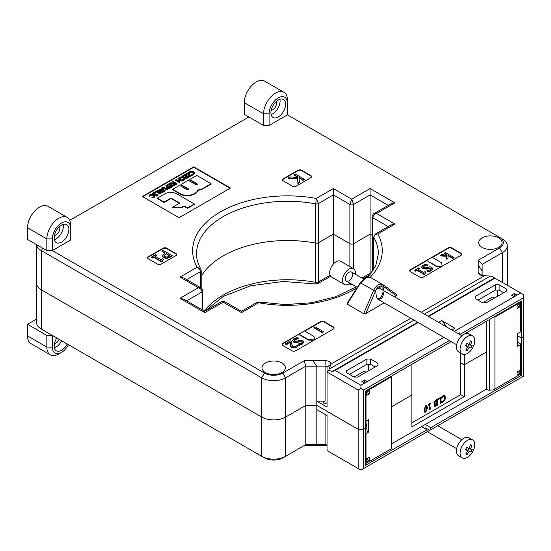 <?xml version="1.0" encoding="UTF-8"?>
<svg xmlns="http://www.w3.org/2000/svg" width="551" height="551" viewBox="0 0 551 551"><rect width="100%" height="100%" fill="white"/><g stroke="black" fill="none" stroke-linecap="round" stroke-linejoin="round"><path stroke-width="0.83" d="M370.21 277.277A94.806 54.735 0 0 0 377.766 233.961L375.417 234.003L373.695 236.951A2.597 1.501 0 0 0 373.819 237.405C374.184 235.339 375.5 234.189 377.766 233.961L394.881 224.078L390.99 225.015L375.417 234.003M201.039 287.932L198.36 287.705L179.991 298.305L204.786 312.624L224.457 301.452L221.86 301.452L241.524 312.624L258.639 302.74L258.901 302.01L257.083 302.327L258.639 302.74A94.806 54.735 0 0 0 357.069 287.739M372.083 216.598A2.597 1.501 0 0 0 372.083 216.66A2.597 1.501 0 0 0 372.083 216.667A2.597 1.501 0 0 0 372.841 217.721C373.068 215.723 374.287 214.311 376.519 213.478L373.833 213.712M394.881 224.078L376.519 213.478L394.881 202.871L370.086 188.559L351.724 199.159L349.885 204.462A2.597 1.501 0 0 0 353.556 204.462L351.724 199.159L333.355 188.559L316.24 198.443L315.785 203.904A2.597 1.501 -0 0 0 318.43 203.539L316.24 198.443A94.806 54.735 0 0 0 220.4 211.887A94.806 54.735 0 0 0 197.113 267.214C199.007 268.027 200.109 269.508 200.426 271.664A2.597 1.501 0 0 0 201.191 270.603A2.597 1.501 0 0 0 201.191 270.589L200.722 268.888L197.113 267.214L179.991 277.098L198.36 287.705C200.585 288.538 201.811 289.95 202.031 291.947A2.597 1.501 0 0 0 202.796 290.887A2.597 1.501 0 0 0 202.796 290.873A2.597 1.501 0 0 0 202.796 290.832M394.881 202.871L390.99 203.801L373.922 213.657C373.461 213.368 372.855 214.373 372.083 216.667M370.086 188.559L370.086 234.154L353.556 243.7A2.597 1.501 180 0 1 349.885 243.7A2.597 1.501 0 0 0 353.556 243.7L370.086 234.154L372.083 235.305L370.086 234.154L370.086 273.392L361.966 278.076M333.355 188.559L333.355 234.154L318.43 242.771A2.597 1.501 180 0 1 315.785 243.136A2.597 1.501 0 0 0 318.43 242.771L333.355 234.154L349.885 243.7L333.355 234.154L333.355 264.032M179.991 277.098L183.889 278.035L200.957 287.884M179.991 298.305L183.889 299.241L204.786 311.308L221.853 301.452M204.786 312.624L204.786 311.308M241.524 312.624L241.524 311.308L257.09 302.32M373.688 257.441L372.841 256.952A2.597 1.501 180 0 1 372.083 255.891A2.597 1.501 0 0 0 372.841 256.952L373.688 257.441M478.227 260.265L478.227 265.306L482.125 270.741L482.125 264.377L502.326 252.709A16.881 9.746 0 0 0 507.271 245.822A16.881 9.746 0 0 0 502.326 238.927L499.571 237.336A12.99 7.5 180 0 1 499.571 247.936L478.227 260.265L482.125 264.377M287.436 114.863L287.436 103.195A12.99 7.5 120 0 0 278.255 97.892A12.99 7.5 120 0 0 269.074 113.802L269.074 125.463L287.436 114.863L499.571 237.336M69.791 220.366L248.866 116.984M36.449 244.596A16.881 9.746 0 0 0 41.325 250.588L261.725 377.834A16.881 9.746 0 0 0 285.604 377.834L305.805 366.174L316.825 366.174L312.927 360.74L304.193 360.74L282.849 373.068A12.99 7.5 180 0 1 264.48 373.068L52.345 250.588L46.835 250.588L46.835 238.927A16.881 9.746 120 0 1 54.205 221.936A16.881 9.746 120 0 1 67.215 217.411A16.881 9.746 120 0 1 70.714 225.139L70.714 228.321A12.99 7.5 120 0 0 61.526 223.017A12.99 7.5 120 0 0 52.345 238.927L52.345 250.588L70.714 239.988L70.714 228.321M312.927 360.74L325.09 360.678A5.847 3.375 0 0 1 330.937 364.053L410.812 318.271M421.198 312.272L484.543 275.7L491.533 276.168L523.45 294.599L523.45 337.012L521.611 338.073L517.527 335.711L521.611 338.073L523.45 337.012L523.45 376.25L426.109 432.445M478.227 265.306L478.116 272.325A5.847 3.375 0 0 0 479.831 274.715A5.847 3.375 0 0 0 483.964 275.7L484.543 275.7M384.178 302.898L365.795 313.512L376.202 289.489C378.082 286.775 380.128 285.597 382.339 285.948L383.489 286.451L383.241 284.826L396.713 294.592L396.424 295.825L394.571 296.899M365.795 313.512L363.653 313.677L347.137 304.145L347.426 302.912L360.361 282.567L360.609 282.945L366.573 277.346L370.038 277.181L383.241 284.826C379.625 283.111 376.395 284.977 373.55 290.418L363.653 313.677M498.655 237.867A11.688 6.75 180 0 1 502.078 242.64A11.688 6.75 180 0 1 490.39 249.383A11.688 6.75 180 0 1 478.702 242.64A11.688 6.75 180 0 1 485.92 236.4A11.688 6.75 180 0 1 498.655 237.867M281.926 362.992A11.688 6.75 180 0 1 285.349 367.765A11.688 6.75 180 0 1 273.661 374.515A11.688 6.75 180 0 1 261.973 367.765A11.688 6.75 180 0 1 269.191 361.532A11.688 6.75 180 0 1 281.926 362.992M410.495 271.795A2.597 1.501 180 0 1 409.737 270.741A2.597 1.501 180 0 1 410.495 269.68L448.149 247.936A2.597 1.501 180 0 1 451.82 247.936L461.001 253.24A2.597 1.501 180 0 1 461.766 254.3A2.597 1.501 180 0 1 461.001 255.361L423.354 277.098A2.597 1.501 180 0 1 419.676 277.098L410.495 271.795M179.075 217.721L142.344 196.507L193.766 166.822L230.504 188.029L179.075 217.721M282.849 343.376L320.496 321.639A2.597 1.501 180 0 1 324.174 321.639L333.355 326.936A2.597 1.501 180 0 1 334.113 327.997A2.597 1.501 180 0 1 333.355 329.057L295.701 350.794A2.597 1.501 180 0 1 292.03 350.794L282.849 345.498A2.597 1.501 180 0 1 282.084 344.437A2.597 1.501 180 0 1 282.849 343.376L282.849 343.796L298.917 334.12L308.491 339.643L314.497 339.946M161.167 264.108A2.597 1.501 180 0 1 157.496 264.108L148.309 258.805A2.597 1.501 180 0 1 147.551 257.751A2.597 1.501 180 0 1 148.309 256.69L163.006 248.205A2.597 1.501 180 0 1 166.677 248.205L175.859 253.508A2.597 1.501 180 0 1 176.623 254.569A2.597 1.501 180 0 1 175.859 255.63L161.167 264.108M292.491 186.169L283.304 180.873A2.597 1.501 180 0 1 282.546 179.812A2.597 1.501 180 0 1 283.304 178.751L298.001 170.266A2.597 1.501 180 0 1 301.673 170.266L310.854 175.569A2.597 1.501 180 0 1 311.618 176.63A2.597 1.501 180 0 1 310.854 177.691L296.162 186.169A2.597 1.501 180 0 1 292.491 186.169M490.838 390.018A3.898 2.252 180 0 1 486.299 389.213L486.299 352.103L464.217 364.845L460.726 362.833L464.217 364.845L486.299 352.103L486.299 321.35M464.217 354.451L464.217 396.658L411.873 426.88L411.873 395.067L391.368 406.907L411.873 395.067L411.873 364.314M316.777 366.105L325.09 366.105A1.949 1.123 180 0 1 327.039 367.235L327.039 372.07L358.15 390.032L358.15 429.263L363.66 429.263L365.499 428.203L363.66 429.263L363.66 390.032L360.905 388.441L360.905 385.259L335.194 370.417L331.977 371.739L328.988 370.01L328.988 369.225L414.021 320.131M358.15 429.263L316.825 405.405L305.805 405.405L285.604 417.073A16.881 9.746 180 0 1 261.725 417.073A16.881 9.746 0 0 0 285.604 417.073L305.805 405.405L316.825 405.405L358.15 429.263L358.15 468.502L360.905 470.093L363.66 468.502L363.66 429.263L358.15 429.263M264.48 373.068L261.725 377.834L261.725 417.073L41.325 289.826A16.881 9.746 180 0 1 36.38 282.932A16.881 9.746 0 0 0 41.325 289.826L261.725 417.073L261.725 456.304L41.325 329.057A16.881 9.746 180 0 1 36.38 322.17L36.38 244.554M507.271 285.253A16.881 9.746 0 0 0 507.271 285.053A16.881 9.746 180 0 1 507.271 285.253L507.271 245.822M200.722 268.874C197.919 263.888 196.521 258.853 196.528 253.77A90.908 52.49 180 0 1 315.785 203.904L315.785 243.136A90.908 52.49 0 0 0 201.191 276.416A90.908 52.49 180 0 1 315.785 243.136L315.785 282.374C315.833 284.192 315.985 284.495 316.24 283.276M478.116 265.245L482.015 270.672L482.015 275.507L478.116 272.325M482.125 270.741L482.125 275.534M282.849 373.068L285.604 377.834L285.604 456.304A16.881 9.746 180 0 1 261.725 456.304L264.48 457.895A12.99 7.5 0 0 0 282.849 457.895L305.805 444.643L304.193 445.573L312.927 445.573L316.825 444.643L305.805 444.643L305.805 366.174L304.193 360.74M316.825 366.174L316.825 409.648L327.039 415.544L327.039 450.539L358.15 468.502M424.415 314.132L490.17 276.168M331.977 371.739L417.699 322.252M428.086 316.253L494.522 277.897M328.988 369.225L330.937 364.39M316.825 401.169L327.039 407.065L327.039 372.07L328.988 370.01M494.984 278.159L428.547 316.515M418.154 322.514L335.194 370.417M358.15 390.032L360.905 388.441M443.872 337.357L367.331 381.547L364.576 379.956L361.821 381.547L364.576 383.138L360.905 385.259M520.695 293.008L517.024 295.129L514.269 293.538L511.514 295.129L514.269 296.72L454.258 331.365M438.651 322.349L441.716 320.579L454.94 328.21L451.875 329.98M357.689 377.042L377.896 365.375L377.896 363.254L370.548 359.018L366.876 359.018L346.669 370.678L346.669 372.8L354.017 377.042L357.689 377.042M506.459 291.148L506.459 289.027L499.116 284.784L495.439 284.784L475.237 296.452L475.237 298.573L482.586 302.816L486.257 302.816L506.459 291.148L506.459 289.027M514.269 293.538L514.269 296.72L517.024 295.129M364.576 379.956L364.576 383.138L367.331 381.547M363.66 390.032L449.382 340.539M457.936 333.479L459.169 332.77L460.085 334.361L523.45 297.774M363.66 468.502L427.025 431.915L427.025 429.794L365.499 465.32L365.499 391.093L451.214 341.599M366.573 277.346L365.416 277.862L360.361 282.567M347.137 304.145L360.609 282.945L375.293 291.183M383.489 286.451L396.424 295.825M376.202 289.489L382.339 285.941M383.682 292.367C383.2 297.354 381.223 299.627 377.752 299.186L376.333 296.61L375.658 290.411M383.007 286.169L383.475 290.494M460.085 334.361L460.085 334.726M461.607 335.6L463.694 334.402M463.825 334.326L521.611 300.956L521.611 375.19L430.696 427.679L430.696 429.794M477.993 300.164L495.439 290.088L499.116 290.088L503.704 292.739M349.424 374.391L366.876 364.314L370.548 364.314L375.141 366.966M447.033 327.191L441.716 320.579M314.525 339.933L314.001 336.461L304.428 330.937L298.917 334.12M313.856 340.318L308.491 340.05L308.491 339.643M308.491 340.05L298.917 334.519M441.503 266.622L436.137 266.353L426.564 260.423L436.137 265.947L442.143 266.25M436.137 266.353L436.137 265.947M442.178 266.229L441.647 262.765L432.074 257.241L426.564 260.423M304.779 331.137L320.496 322.06A2.597 1.501 180 0 1 324.174 322.06L333.355 327.363A2.597 1.501 180 0 1 334.092 328.21M323.568 331.73L322.521 332.756L313.884 327.769L313.884 327.342L322.521 332.329L323.568 331.73L314.931 326.743L313.884 327.342M432.425 257.441L448.149 248.363A2.597 1.501 180 0 1 451.82 248.363L461.001 253.667A2.597 1.501 180 0 1 461.738 254.514M409.758 270.947A2.597 1.501 180 0 1 410.495 270.1L426.564 260.823M446.902 255.03L444.32 253.116L446.916 254.61L446.902 255.079L441.606 254.686L440.228 255.478L446.73 255.891L446.771 258.86L448.073 258.109L447.908 255.182L452.956 258.095L454.003 257.496L445.366 252.51L444.32 253.116M454.003 257.496L452.956 258.522L447.929 255.623M448.073 258.109L446.771 259.287L446.73 256.318L440.228 255.898L440.228 255.478M154.266 192.712L153.853 192.471L152.29 193.38L153.212 193.318L156.429 195.178L155.919 195.474L156.326 195.708L157.896 194.806L156.966 194.868L153.75 193.008L154.266 192.712L154.122 193.222M156.326 195.708L156.326 196.135L157.896 195.233L157.896 194.806M156.326 196.135L155.919 195.474M156.064 195.385L153.212 193.745L153.212 193.318M153.212 193.745L152.703 194.042L152.703 193.615M152.703 194.042L152.29 193.38M160.796 191.989L160.506 191.562L161.595 190.777L162.779 191.459L161.429 192.12L160.506 191.727M162.414 191.672L161.595 191.197L160.506 191.982M161.595 191.197L161.595 190.777M158.771 191.039L158.474 190.536L159.659 189.654L161.147 190.515L159.728 191.218L158.474 190.749M160.782 190.729L159.659 190.074L158.474 190.956M159.659 190.074L159.659 189.654M159.997 191.948L158.233 191.803L157.738 190.804M159.997 191.569L160.313 192.361L161.477 192.547L161.477 192.974L163.778 191.838L163.778 191.411L159.735 189.076L157.738 191.032M161.477 192.547L163.778 191.411M161.477 192.974L160.313 192.781L160.017 191.534M157.738 190.605L158.233 191.376L159.997 191.521M173.599 185.735L171.072 187.622L173.599 185.735L169.563 183.407L167.036 184.867L167.511 185.143L169.501 183.993L171.003 184.86L169.143 185.928L169.625 186.204L171.478 185.136L172.587 185.77L170.596 186.92L171.072 187.195M171.072 187.622L170.596 186.92M172.222 185.983L171.478 185.136M171.478 185.556L169.625 186.631L169.625 186.204M169.625 186.631L169.143 185.928M170.638 185.067L169.501 183.993M169.501 184.413L167.511 185.563L167.511 185.143M167.511 185.563L167.036 184.867M173.944 184.227L173.537 183.724L174.529 182.911L176.044 183.786L174.736 184.385L173.537 183.758M175.679 184L174.529 183.338L173.537 184.151M174.529 183.338L174.529 182.911M173.71 182.863L172.47 181.727L174.082 182.65L173.462 183.008L170.583 182.815L169.88 183.221L173.076 183.407L172.931 184.082M173.076 183.827L173.427 184.998L174.77 185.246L177.05 184.172L177.05 183.745L173.007 181.417L172.47 181.727M173.076 183.407L173.427 184.571L174.77 184.819L177.05 183.745M172.897 183.82L169.983 183.648M169.88 183.593L169.88 183.221M185.115 178.531L184.358 180.032L183.545 180.384L185.115 178.531L184.082 177.353L182.016 176.747L180.184 177.188L179.275 178.118L179.915 178.49L180.638 177.463L181.926 177.188L183.517 177.677L184.385 178.669M183.545 180.384L182.767 180.556L183.545 179.963M182.767 180.556L182.119 180.184L182.119 179.764L182.767 180.136M184.378 178.751L183.903 179.344L182.119 179.764M184.378 179.013L183.517 178.097L181.926 177.608L180.06 178.455L180.06 178.028M180.06 178.455L179.957 178.889L179.957 178.462M179.957 178.889L179.915 178.49M179.915 178.91L179.275 178.118M188.807 172.876L188.304 172.587L185.48 174.212L185.963 174.488L188.201 173.2L189.578 176.513L192.244 174.977L191.769 174.695L189.702 175.886L188.807 172.876M189.578 176.513L189.578 176.94L192.244 175.397L192.333 174.612L193.918 174.088L194.675 173.014L193.642 171.829L191.576 171.223L189.744 171.671L188.835 172.594L189.475 172.966L190.205 171.94L191.486 171.664L193.084 172.153L193.945 173.152M189.578 176.94L189.096 176.237M189.096 176.657L188.201 173.2M188.201 173.62L185.963 174.915L185.963 174.488M185.963 174.915L185.48 174.212M297.74 177.463L290.115 176.933L288.531 177.849L297.636 178.455L297.933 183.022L299.42 182.161L298.966 177.553L303.188 179.984L304.407 179.282L295.226 173.978L294.007 174.688L297.671 176.802L297.74 177.463M297.698 177.456L297.671 176.802M297.671 177.229L294.007 175.108L294.007 174.688M303.188 179.984L303.188 180.411L304.407 179.282M303.188 180.411L299.014 178.001M297.933 183.022L297.933 183.442L299.42 182.588L299.42 182.161M297.933 183.442L297.636 178.455M297.636 178.882L288.531 178.269L288.531 177.849M291.575 341.579L290.398 340.904L285.301 343.845L286.258 344.403L290.322 342.054L290.591 346.007L291.816 347.213L296.548 347.102L298.167 345.594L296.989 344.912L295.673 346.503L294.324 346.889L292.877 346.531L291.569 343.879L291.575 341.579L291.527 343.163M290.591 346.007L291.816 347.633L296.548 347.523L298.167 345.594M290.591 346.434L290.281 344.554M290.281 344.981L290.253 343.962M290.294 342.495L286.258 344.823L286.258 344.403M286.258 344.823L285.301 343.845M322.521 332.756L322.521 332.329M432.714 268.798L431.412 270.706L428.416 271.815L428.416 271.395L431.412 270.286L432.735 268.585L431.826 267.311L429.794 266.76L425.833 267.772L423.547 267.628L423.003 266.898L424.008 265.768L427.631 264.914L427.714 265.293L426.329 264.074L422.975 265.265L421.57 267.09M427.631 265.341L424.008 266.195L423.037 267.111M428.416 271.815L427.101 271.058L427.101 270.637L428.416 271.395M421.57 266.946L422.576 268.392L426.302 268.647L428.43 267.917L430.792 268.041L431.281 268.702L430.386 269.776L427.101 270.637M431.24 268.922L430.792 268.461L428.43 268.344L426.302 269.074L422.576 268.819L421.57 267.373M194.331 203.939L177.091 193.986A8.837 5.104 0 0 0 164.597 193.986L157.352 198.174L164.102 202.065L170.3 198.491A1.061 0.613 180 0 1 171.795 198.491L179.771 203.092L172.635 207.204L181.389 207.493L184.137 205.902L187.54 207.865L194.331 203.939L194.331 204.366L187.54 208.292L187.54 207.865M187.54 208.292L184.137 206.329L184.137 205.902M184.137 206.329L181.389 207.913L181.389 207.493M181.389 207.913L172.635 207.631L172.635 207.204M179.399 203.305L171.795 198.911A1.061 0.613 0 0 0 170.3 198.911L164.102 202.492L164.102 202.065M164.102 202.492L157.352 198.594L157.352 198.174M186.913 189.62L179.543 185.363L172.67 189.33L180.163 193.656A9.89 5.71 0 0 0 190.074 195.075A11.309 6.529 0 0 0 197.892 189.943A12.549 7.246 0 0 0 203.608 188.056L211.109 183.724L196.741 175.432L189.675 179.509L197.044 183.765A0.971 0.558 180 0 1 197.327 184.165A0.971 0.558 180 0 1 196.728 184.681A0.971 0.558 180 0 1 195.667 184.557L188.297 180.308L180.914 184.564L188.284 188.821A0.971 0.558 180 0 1 188.573 189.22A0.971 0.558 180 0 1 187.974 189.737A0.971 0.558 180 0 1 186.913 189.62M188.497 189.434A0.971 0.558 0 0 0 188.284 189.248L180.914 184.991L180.914 184.564M197.258 184.378A0.971 0.558 0 0 0 197.044 184.192L189.675 179.936L189.675 179.509M197.892 189.943L197.892 190.37A12.549 7.246 180 0 0 203.608 188.476L211.109 184.151L211.109 183.724M197.892 190.37A11.309 6.529 180 0 1 190.074 195.502A9.89 5.71 180 0 1 180.163 194.083L172.67 189.751L172.67 189.33M452.956 258.522L452.956 258.095M446.771 259.287L446.771 258.86M446.73 256.318L446.73 255.891M419.525 268.406L418.684 267.917L414.655 270.245L415.495 270.734L416.962 269.887L424.408 274.184L425.269 273.689L424.78 273.055L425.827 272.036L425.069 271.602L423.567 272.469L418.03 269.267L419.525 268.406L418.395 269.48M424.842 273.268L425.827 272.036M424.408 274.184L424.408 274.612L425.269 273.689M424.408 274.612L416.962 270.307L416.962 269.887M416.962 270.307L415.495 271.154L415.495 270.734M415.495 271.154L414.655 270.245M303.787 342.164L302.478 344.072L299.482 345.181L299.482 344.754L302.478 343.645L303.801 341.944L302.892 340.676L300.86 340.125L296.899 341.138L294.613 340.993L294.069 340.263L295.074 339.134L298.697 338.28L298.78 338.658L297.402 337.439L294.041 338.631L292.636 340.449M298.697 338.707L295.074 339.561L294.103 340.47M299.482 345.181L298.167 344.423L298.167 343.996L299.482 344.754M292.636 340.311L293.642 341.758L297.368 342.013L299.496 341.283L301.858 341.406L302.347 342.068L301.452 343.142L298.167 343.996M302.313 342.288L301.858 341.827L299.496 341.71L297.368 342.433L293.642 342.178L292.636 340.732M169.563 255.96L166.264 253.632L169.928 255.747L166.925 257.076L164.866 256.649L164.026 255.533M164.026 255.561L166.264 253.632M166.264 254.052L164.026 255.988M164.191 253.625L162.393 255.76L163.633 257.407L166.919 258.04L172.208 255.65L163.02 250.347L161.801 251.056L165.224 253.033L164.191 253.625M164.859 253.24L161.801 251.056M162.393 255.781L163.633 257.827L166.919 258.467L169.901 257.407L172.208 255.65M156.532 255.175L155.596 254.638L151.112 257.221L152.055 257.765L153.681 256.821L161.96 261.601L162.91 261.05L162.366 260.347L163.53 259.218L162.69 258.729L161.023 259.693L154.865 256.139L156.532 255.175L155.23 256.353M162.421 260.561L163.53 259.218M161.96 261.601L161.96 262.028L162.91 261.05M161.96 262.028L153.681 257.248L153.681 256.821M153.681 257.248L152.055 258.192L152.055 257.765M152.055 258.192L151.112 257.221M193.105 174.44L193.105 174.867L193.918 174.515L194.675 173.014M193.105 174.867L192.333 175.039M191.755 174.708L191.686 174.24L192.333 174.612M193.945 173.234L193.463 173.827L191.686 174.24M193.945 173.489L193.084 172.58L191.486 172.091L189.62 172.931L189.62 172.511M189.62 172.931L189.516 173.365L189.516 172.945M189.516 173.365L189.475 172.966M189.475 173.393L188.848 173.028M188.835 172.973L188.835 172.594M188.993 176.85L186.465 178.738L188.993 176.85L184.95 174.522L182.422 175.983L182.904 176.258L184.895 175.108L186.39 175.969L184.537 177.043L185.012 177.319L186.872 176.251L187.974 176.885L185.983 178.035L186.465 178.31M186.465 178.738L185.983 178.035M187.609 177.098L186.872 176.251M186.872 176.671L185.012 177.746L185.012 177.319M185.012 177.746L184.537 177.043M186.024 176.182L184.895 175.108M184.895 175.528L182.904 176.678L182.904 176.258M182.904 176.678L182.422 175.983M178.076 180.769L176.1 179.633L175.562 179.943L179.605 182.271L180.143 181.961L178.558 181.045L180.418 179.977L182.002 180.886L182.539 180.576L178.496 178.249L177.959 178.558L179.936 179.695L178.076 180.769M179.571 179.908L177.959 178.558M182.002 180.886L182.002 181.313L182.539 180.576M182.002 181.313L180.418 179.977M180.418 180.397L178.923 181.258M179.605 182.271L179.605 182.698L180.143 181.961M179.605 182.698L175.562 180.363L175.562 179.943M169.116 187.795L167.869 186.651L169.481 187.581L168.165 188.166L166.884 187.485M166.884 187.498L167.869 186.651M167.869 187.071L166.884 187.925M166.96 186.644L166.168 187.588L166.712 188.311L168.158 188.587L170.486 187.54L166.443 185.205L165.906 185.515L167.414 186.383L166.96 186.644M167.043 186.596L165.906 185.515M166.168 187.595L166.712 188.731L168.158 189.014L170.486 187.96L170.486 187.54M164.949 187.822L163.33 187.333L161.884 187.739L161.181 189L162.022 189.937L162.022 189.51L164.542 190.97L165.08 190.66L161.918 188.628L163.42 187.76L166.932 189.592L167.47 189.282L164.949 187.822M166.932 189.592L166.932 190.012L167.47 189.282M166.932 190.012L163.42 188.187L161.918 189.055M161.918 188.628L162.338 188.008L162.338 188.428M164.542 190.97L164.542 191.39L165.08 190.66M164.542 191.39L162.022 189.937M161.181 188.6L161.181 189M161.181 188.58L162.022 189.51M160.499 193.305L156.463 190.97L154.122 192.32L154.597 192.595L156.401 191.555L159.962 193.615L160.499 193.305L159.962 194.035L159.962 193.615M159.962 194.035L156.401 191.982L156.401 191.555M156.401 191.982L154.597 193.022L154.597 192.595M154.907 195.97L154.149 197.478L153.33 197.83L154.907 195.97L153.867 194.792L151.8 194.186L149.975 194.634L149.066 195.557L149.707 195.929L150.43 194.902L151.718 194.627L153.309 195.116L154.177 196.115M153.33 197.83L152.558 198.002L153.33 197.403M152.558 198.002L151.911 197.623L151.911 197.203L152.558 197.575M154.17 196.19L153.695 196.783L151.911 197.203M154.17 196.452L153.309 195.543L151.718 195.054L149.851 195.894L149.851 195.467M149.851 195.894L149.741 196.328L149.741 195.908M149.741 196.328L149.707 195.929M149.707 196.349L149.066 195.557M147.578 257.958A2.597 1.501 180 0 1 148.309 257.11L163.006 248.625A2.597 1.501 180 0 1 166.677 248.625L175.859 253.928A2.597 1.501 180 0 1 176.595 254.776M142.709 196.721L193.766 167.242L230.132 188.242M282.573 180.019A2.597 1.501 180 0 1 283.304 179.171L298.001 170.693A2.597 1.501 180 0 1 301.673 170.693L310.854 175.989A2.597 1.501 180 0 1 311.59 176.837M282.112 344.644A2.597 1.501 180 0 1 282.849 343.796M193.766 166.822L193.766 167.242M382.945 286.052L382.945 290.191M382.945 291.947A5.193 2.996 -60 0 1 381.003 296.81A5.193 2.996 -60 0 1 377.228 298.773M316.825 401.1L325.09 401.1A1.949 1.123 180 0 0 323.141 402.223A1.949 1.123 180 0 0 325.09 403.353A1.949 1.123 180 0 0 327.039 402.223M354.017 377.042L360.905 373.068M482.586 302.816L489.474 298.835M368.709 364.314L368.709 370.678M497.277 290.088L497.277 296.452M370.548 359.018L370.548 364.314M366.876 359.018L366.876 364.314M377.896 363.254L377.896 365.375M495.439 284.784L495.439 290.088M475.237 296.452L475.237 298.573M499.116 284.784L499.116 290.088M346.669 370.678L346.669 372.8M349.906 283.372L350.45 284.578M204.765 311.287L223.582 296.211L250.96 285.728L283.186 281.458L315.971 284.006L317.789 283.689L318.43 282.009A2.597 1.501 180 0 1 315.785 282.374A90.908 52.49 0 0 0 204.29 311.019M363.109 278.737L370.086 274.708L370.086 273.392L370.837 273.819M44.052 330.634A12.99 7.5 0 0 0 44.08 330.648L41.325 329.057L41.325 250.588L42.703 248.205M313.195 445.511L325.09 445.511A5.847 3.375 180 0 1 327.039 445.704A1.949 1.123 0 0 0 326.467 444.905A1.949 1.123 0 0 0 325.09 444.581L316.825 444.581M316.825 444.643L316.825 409.648M327.039 445.704L327.039 415.544M391.368 446.351A3.898 2.252 180 0 1 391.43 446.765A3.898 2.252 180 0 1 391.368 447.171M427.025 429.794L421.515 426.619L391.368 444.023M486.299 389.213L425.186 424.497L430.696 427.679M521.611 375.19L520.192 374.363M425.186 424.497L421.515 426.619M429.78 430.324L425.558 427.886L424.635 428.416M464.217 396.658L460.726 394.647L460.726 353.095M425.069 407.602L425.827 406.542L426.598 406.734L426.591 410.337L425.827 411.404L425.069 411.225L425.069 407.602M424.89 411.122L425.641 411.301L426.412 410.233L426.412 406.631M425.827 411.404L425.069 411.225M424.711 412.155L424.001 409.82L425.641 405.777L426.763 405.688M427.473 408.022L426.86 405.729L425.827 405.88L424.187 409.923L424.8 412.217L425.827 412.065L427.473 408.022M434.939 405.233L435.228 404.303L436.791 403.201L436.791 404.944L435.2 405.701L434.939 405.233L435.2 405.701L436.606 404.833L436.606 403.311M434.698 402.678L435.07 401.596L436.791 400.35L436.791 402.547L435.118 403.36L434.698 402.678L435.118 403.36L436.606 402.437L436.606 400.453M434.581 406.438L434.043 405.653L434.767 403.966L433.802 403.015L434.333 401.362L437.287 399.179L434.519 401.472L433.988 403.118L434.946 404.041L434.229 405.756L434.76 406.548L437.473 405.219L437.473 399.282M434.911 404.048L434.257 403.938M441.447 401.369L441.447 402.32L442.315 402.382L444.891 400.226L445.532 397.595L444.753 395.604M441.627 401.472L441.627 402.43M441.503 401.335L443.038 401.231L444.361 400.067L443.224 401.335L441.682 401.445M444.175 399.957L444.636 397.898L444.34 396.486L444.815 398.008L444.361 400.067M441.447 397.181L442.315 396.555L441.447 397.181L441.627 398.228L443.224 396.541L444.258 396.431M441.627 397.285L441.627 398.228M442.129 396.451L443.045 395.749L444.698 395.57M444.884 395.68L443.231 395.852L442.315 396.555M438.011 399.675L437.825 398.862L440.993 397.25L438.011 398.972L438.011 399.675L440.311 398.345L440.311 403.587L440.993 403.187L440.993 397.25M440.125 398.456L440.311 403.587M428.334 405.164L428.148 404.455L430.841 403.112L428.334 404.558L428.334 405.164L429.243 404.641L429.243 409.992L429.78 409.682L430.841 408.243L430.841 407.699L429.904 408.236L429.904 404.255L430.841 403.718L430.841 403.112M429.904 408.022L430.841 407.699M429.057 404.744L429.243 409.992M411.873 422.851L460.726 394.647M494.522 298.043L493.235 297.299A0.778 0.448 -0 0 0 492.133 297.299L489.749 298.676M365.954 372.269L364.672 371.526A0.778 0.448 -0 0 0 363.57 371.526L361.18 372.903M365.499 391.196L366.002 391.492L391.368 376.843L391.368 448.741L365.499 463.673M391.368 376.843L391.368 376.154M365.499 421.074L366.002 421.074L366.002 391.492M369.218 460.471L366.463 462.062L366.463 458.88L369.218 457.289L369.218 460.471L366.463 459.3M365.499 428.788L366.918 427.969M366.918 420.544L366.918 429.904A5.193 2.996 0 0 0 368.44 432.025L365.499 433.802M366.002 421.074L368.757 419.483L368.757 432.211M369.218 393.875L366.463 392.284L369.218 390.693L369.218 393.875L366.463 395.466L366.463 392.284M366.002 463.384L366.002 433.802M494.316 316.715L494.915 317.059L520.282 302.416L520.282 301.728M489.474 319.518L489.474 390.018L493.076 390.018L494.915 388.958L494.915 317.059M517.527 342.075L520.282 343.666L520.282 374.315L494.915 388.958M519.82 373.516L517.065 375.107L517.065 371.925L519.82 370.334L519.82 373.516L517.065 372.352M517.065 305.33L519.82 303.746L519.82 306.921L517.065 308.512L517.065 305.33L519.82 306.921M520.282 344.726L517.527 346.317L517.527 333.596L520.282 332.005L520.282 302.416M271.182 110.29A5.455 3.148 120 0 0 276.602 103.092A5.455 3.148 120 0 0 276.271 101.474M283.944 92.286L264.659 81.149A16.881 9.746 -60 0 0 251.649 85.674A16.881 9.746 -60 0 0 244.279 102.665L244.279 114.332L263.564 125.463L263.564 113.802A16.881 9.746 120 0 1 270.934 96.811A16.881 9.746 120 0 1 283.944 92.286A16.881 9.746 120 0 1 287.436 100.013L287.436 103.195M269.074 125.463L263.564 125.463M285.604 104.256A10.386 5.999 120 0 0 283.448 99.497A10.386 5.999 120 0 0 273.062 105.496A10.386 5.999 120 0 0 273.062 117.494A10.386 5.999 120 0 0 281.065 114.711A10.386 5.999 120 0 0 285.604 104.256M271.099 114.532A10.386 5.999 120 0 0 280.094 101.074A10.386 5.999 120 0 0 279.901 99.276M54.453 235.415A5.455 3.148 120 0 0 59.873 228.217A5.455 3.148 120 0 0 59.542 226.599M67.215 217.411L47.93 206.281A16.881 9.746 -60 0 0 34.92 210.799A16.881 9.746 -60 0 0 27.55 227.79L27.55 239.458L46.835 250.588M68.875 229.381A10.386 5.999 120 0 0 66.726 224.629A10.386 5.999 120 0 0 56.333 230.621A10.386 5.999 120 0 0 56.333 242.619A10.386 5.999 120 0 0 64.343 239.837A10.386 5.999 120 0 0 68.875 229.381M54.37 239.664A10.386 5.999 120 0 0 63.365 226.199A10.386 5.999 120 0 0 63.179 224.402M54.453 343.576A5.455 3.148 120 0 0 59.164 339.361M27.55 335.952L46.835 347.089A16.881 9.746 120 0 0 50.334 354.816L31.049 343.679A16.881 9.746 -60 0 1 27.55 335.952L27.55 324.291L46.835 335.421L52.345 335.421L52.345 347.089A12.99 7.5 120 0 0 61.526 352.392A12.99 7.5 120 0 0 68.462 344.726M27.55 324.291L36.38 319.187M56.815 338.004A10.386 5.999 120 0 0 54.184 346.028A10.386 5.999 120 0 0 56.333 350.78A10.386 5.999 120 0 0 67.16 343.976M52.345 347.089L46.835 347.089L46.835 335.421M50.334 354.816A16.881 9.746 120 0 0 58.771 353.976L61.526 352.392M54.37 347.826A10.386 5.999 120 0 0 61.65 340.793M355.292 274.226A9.091 5.248 120 0 0 353.515 268.695L340.656 261.27A9.091 5.248 120 0 0 334.423 262.958A9.091 5.248 120 0 0 329.891 270.878A9.091 5.248 120 0 0 331.564 277.022L344.423 284.44A9.091 5.248 120 0 0 350.099 283.221M353.515 268.695A9.091 5.248 120 0 0 347.282 270.383A9.091 5.248 120 0 0 342.743 278.296A9.091 5.248 120 0 0 344.423 284.44M352.523 275.583A5.193 2.996 120 0 0 351.566 272.07A5.193 2.996 120 0 0 346.372 275.073A5.193 2.996 120 0 0 346.372 281.065A5.193 2.996 120 0 0 349.933 280.108A5.193 2.996 120 0 0 352.523 275.583M366.918 427.734A21.269 12.28 -120 0 0 365.499 422.273M461.855 446.579A10.386 5.999 -60 0 1 472.627 439.884A10.386 5.999 -60 0 1 472.627 451.882A10.386 5.999 -60 0 1 462.234 457.881A10.386 5.999 -60 0 1 461.855 446.579M470.988 451.978A22.04 1.364 27.5 0 1 469.314 451.352A22.04 17.942 112.5 0 1 467.103 454.561A21.461 1.329 27.5 0 1 465.712 453.99A22.04 17.942 112.5 0 0 467.916 450.773A22.04 1.364 27.5 0 1 465.416 449.671A21.461 17.467 112.5 0 0 466.614 447.371A22.04 1.364 27.5 0 0 469.115 448.473A22.04 17.942 112.5 0 0 470.499 444.788A21.461 1.329 27.5 0 0 471.89 445.366A22.04 17.942 112.5 0 1 470.506 449.051A22.04 1.364 27.5 0 0 472.186 449.678A21.461 17.467 112.5 0 1 470.988 451.978L465.623 449.451M462.234 457.881L458.563 455.76A10.386 5.999 -60 0 1 458.184 444.457A10.386 5.999 -60 0 1 468.956 437.763L472.627 439.884M470.506 449.051L469.197 448.294M467.916 450.773L465.567 449.416M467.103 454.561L465.836 453.831M469.314 451.352L465.719 449.279M468.756 448.321L467.806 450.139M472.221 335.766A10.386 5.999 -60 0 1 472.627 335.965A10.386 5.999 -60 0 1 472.627 347.963A10.386 5.999 -60 0 1 462.234 353.962A10.386 5.999 -60 0 1 462.041 342.309A10.386 5.999 -60 0 1 472.221 335.766M470.506 345.133A22.04 1.364 -152.5 0 0 472.186 345.759A21.461 17.474 112.5 0 1 470.988 348.06A22.04 1.364 -152.5 0 1 469.314 347.433A22.04 17.942 112.5 0 1 467.103 350.643A21.461 1.322 -152.5 0 1 465.712 350.064A22.04 17.942 112.5 0 0 467.916 346.855A22.04 1.364 -152.5 0 1 465.416 345.752A21.461 17.474 112.5 0 0 466.614 343.452A22.04 1.364 -152.5 0 0 469.115 344.554A22.04 17.942 112.5 0 0 470.499 340.869A21.461 1.322 -152.5 0 0 471.89 341.448A22.04 17.942 112.5 0 1 470.506 345.133L469.197 344.375M462.234 353.962L458.563 351.841A10.386 5.999 -60 0 1 458.37 340.187A10.386 5.999 -60 0 1 468.543 333.644A10.386 5.999 -60 0 1 468.956 333.844L472.627 335.965M470.988 348.06L465.623 345.532M469.314 347.433L465.719 345.353M468.756 344.403L467.806 346.221M467.916 346.855L465.567 345.498M467.103 350.643L465.836 349.913M372.841 271.016L372.841 217.721L388.235 226.606M353.556 268.723L353.556 204.462L370.086 194.916L388.235 205.392M330.104 275.266L318.43 282.009L318.43 203.539L333.355 194.916L349.885 204.462L349.885 266.601M186.644 279.626L200.426 271.664L200.426 287.581M186.644 300.832L202.031 291.947L202.031 309.717M373.819 269.453L373.819 237.405A90.908 52.49 180 0 1 378.351 253.77L375.837 265.506L368.24 276.877M325.09 401.1L325.09 360.678M327.039 367.235L330.937 364.053M499.571 247.936L502.326 252.709L502.326 282.401M360.54 283.056L360.299 282.656M375.245 291.286L373.502 290.542M383.31 284.874L383.551 286.492M320.496 321.639L320.496 322.06M448.149 247.936L448.149 248.363M410.495 269.68L410.495 270.1M160.988 191.548L160.988 191.128M159.218 190.329L159.218 189.902M162.703 192.451L162.703 192.03M158.233 191.803L158.233 191.376M174.054 183.607L174.054 183.187M176.01 184.771L176.01 184.351M174.77 185.246L174.77 184.819M173.427 184.998L173.427 184.571M184.358 180.032L184.358 179.612M183.517 178.097L183.517 177.677M181.926 177.608L181.926 177.188M180.638 177.883L180.638 177.463M296.548 347.523L296.548 347.102M291.816 347.633L291.816 347.213M424.008 266.195L424.008 265.768M431.412 270.706L431.412 270.286M430.792 268.461L430.792 268.041M428.43 268.344L428.43 267.917M426.302 269.074L426.302 268.647M422.576 268.819L422.576 268.392M171.795 198.911L171.795 198.491M170.3 198.911L170.3 198.491M188.284 189.248L188.284 188.821M197.044 184.192L197.044 183.765M203.608 188.476L203.608 188.056M190.074 195.502L190.074 195.075M180.163 194.083L180.163 193.656M295.074 339.561L295.074 339.134M302.478 344.072L302.478 343.645M301.858 341.827L301.858 341.406M299.496 341.71L299.496 341.283M297.368 342.433L297.368 342.013M293.642 342.178L293.642 341.758M165.431 254.534L165.431 254.114M162.393 256.187L162.393 255.802M169.901 257.407L169.901 256.98M166.919 258.467L166.919 258.04M163.633 257.827L163.633 257.407M193.918 174.515L193.918 174.088M193.084 172.58L193.084 172.153M191.486 172.091L191.486 171.664M190.205 172.367L190.205 171.94M167.504 187.285L167.504 186.858M166.168 188.008L166.168 187.602M169.467 188.545L169.467 188.125M168.158 189.014L168.158 188.587M166.712 188.731L166.712 188.311M164.412 188.559L164.412 188.132M163.42 188.187L163.42 187.76M154.149 197.478L154.149 197.051M153.309 195.543L153.309 195.116M151.718 195.054L151.718 194.627M150.43 195.329L150.43 194.902M310.854 175.569L310.854 175.989M301.673 170.266L301.673 170.693M298.001 170.266L298.001 170.693M283.304 178.751L283.304 179.171M175.859 253.508L175.859 253.928M166.677 248.205L166.677 248.625M163.006 248.205L163.006 248.625M148.309 256.69L148.309 257.11M333.355 326.936L333.355 327.363M324.174 321.639L324.174 322.06M461.001 253.24L461.001 253.667M451.82 247.936L451.82 248.363M325.09 414.421L325.09 445.511M264.48 457.895L261.725 456.304M368.44 419.669L368.44 432.025M244.279 102.665L263.564 113.802L269.074 113.802M27.55 227.79L46.835 238.927L52.345 238.927M200.963 287.891C201.439 287.656 202.045 288.648 202.796 290.873M224.457 301.452L241.524 311.308M356.29 286.795L336.11 296.61L311.708 302.74L285.211 304.593L258.908 302.01M373.688 236.937L373.688 269.673M372.083 216.66L372.083 272.139M201.191 270.603L201.191 288.028M202.796 290.887L202.796 310.151M159.928 192.244L159.928 191.824M290.253 344.175L290.253 343.755M432.735 269.005L432.735 268.585M303.801 342.371L303.801 341.944M353.012 284.564L350.429 284.564L349.196 283.855M317.789 283.696L330.676 276.251M44.08 330.648L41.325 329.057M461.855 439.67L437.728 425.737M456.662 448.666L427.342 431.736M461.855 335.745L378.964 287.891M363.564 278.999L351.566 272.07M456.662 344.747L377.752 299.186M357.296 287.381L346.372 281.065"/></g></svg>
